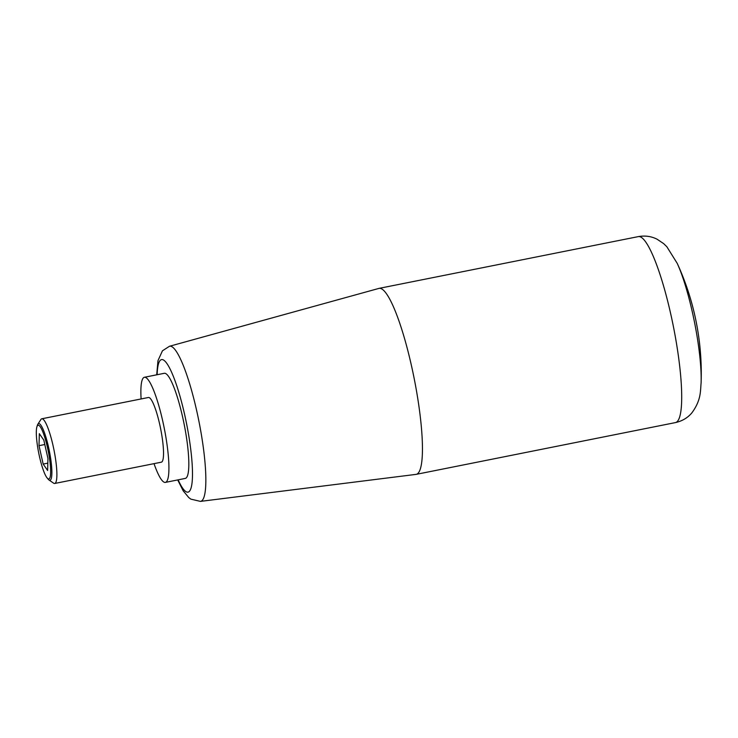 <?xml version="1.0" encoding="UTF-8"?>
<svg xmlns="http://www.w3.org/2000/svg" width="738" height="738" viewBox="0 0 738 738"><rect width="100%" height="100%" fill="white"/><g stroke="black" fill="none" stroke-linecap="round" stroke-linejoin="round"><path stroke-width="1.11" d="M378.843 288.429A94.824 16.79 78.7 0 1 379.055 288.374A94.824 16.79 78.7 0 1 412.773 371.684A94.824 16.79 78.7 0 1 418.28 473.021A94.824 16.79 78.7 0 1 416.186 474.359A94.824 16.79 78.7 0 1 415.974 474.386L200.45 501.388A79.095 14.004 78.7 0 0 202.369 500.253A79.095 14.004 78.7 0 0 197.673 415.217A79.095 14.004 78.7 0 0 169.472 346.27L378.843 288.429M141.106 398.954A53.597 9.493 78.7 0 1 143.218 378.031A53.597 9.493 78.7 0 1 144.399 377.275A53.597 9.493 78.7 0 1 163.458 424.359A53.597 9.493 78.7 0 1 166.567 481.637A53.597 9.493 78.7 0 1 165.395 482.394A53.597 9.493 78.7 0 1 154.021 463.639M144.399 377.275L164.297 373.299A53.597 9.493 78.7 0 1 183.356 420.383A53.597 9.493 78.7 0 1 186.465 477.67A53.597 9.493 78.7 0 1 185.284 478.418L165.395 482.394M36.9 426.841L37.37 425.3A28.902 5.12 78.7 0 1 37.85 424.221L40.876 419.516A32.979 5.839 78.7 0 1 41.07 419.249A32.979 5.839 78.7 0 1 41.798 418.787A32.979 5.839 78.7 0 1 53.523 447.763A32.979 5.839 78.7 0 1 55.442 483.012A32.979 5.839 78.7 0 1 54.713 483.473A32.979 5.839 78.7 0 1 53.579 483.15L48.976 479.977A28.902 5.12 78.7 0 1 48.127 479.156L47.094 477.91A27.398 4.852 -101.3 0 0 49.455 478.565A27.398 4.852 -101.3 0 0 47.453 447.449A27.398 4.852 -101.3 0 0 37.509 425.595A27.398 4.852 -101.3 0 0 36.9 426.841A27.398 4.852 -101.3 0 0 38.727 453.031A27.398 4.852 -101.3 0 0 47.094 477.91M41.798 418.787L148.439 397.487A32.979 5.839 78.7 0 1 160.164 426.463A32.979 5.839 78.7 0 1 162.083 461.711A32.979 5.839 78.7 0 1 161.354 462.182L54.713 483.473M37.85 424.221A28.902 5.12 78.7 0 1 38.016 423.981A28.902 5.12 78.7 0 1 48.505 447.025A28.902 5.12 78.7 0 1 50.608 479.848A28.902 5.12 78.7 0 1 48.976 479.977M39.013 445.669L39.335 433.676L43.8 440.088L47.952 458.492L47.629 470.484L43.164 464.073L39.013 445.669L44.797 444.516M43.164 464.073L47.822 463.141M677.226 263.374A76.042 13.468 78.7 0 1 701.1 382.93A263.863 263.863 0 0 0 677.226 263.374L666.838 246.723L663.61 243.586L657.06 239.204C651.303 236.28 645.058 235.413 638.315 236.612A94.824 16.79 78.7 0 1 672.032 319.914A94.824 16.79 78.7 0 1 677.539 421.25A94.824 16.79 78.7 0 1 675.455 422.588L416.186 474.359M157.148 374.729A67.582 11.965 78.7 0 1 160.072 360.541A67.582 11.965 78.7 0 1 184.601 414.433A67.582 11.965 78.7 0 1 189.509 491.185A67.582 11.965 78.7 0 1 178.135 479.848M638.315 236.612L379.055 288.374M169.472 346.27L162.452 350.799L157.987 360.605L156.705 374.821M177.692 479.94L183.199 490.844L188.817 497.624L190.856 499.137L200.45 501.388M701.1 382.93C700.334 390.66 701.377 400.014 691.82 412.929C687.622 417.874 682.17 421.094 675.455 422.588"/></g></svg>
